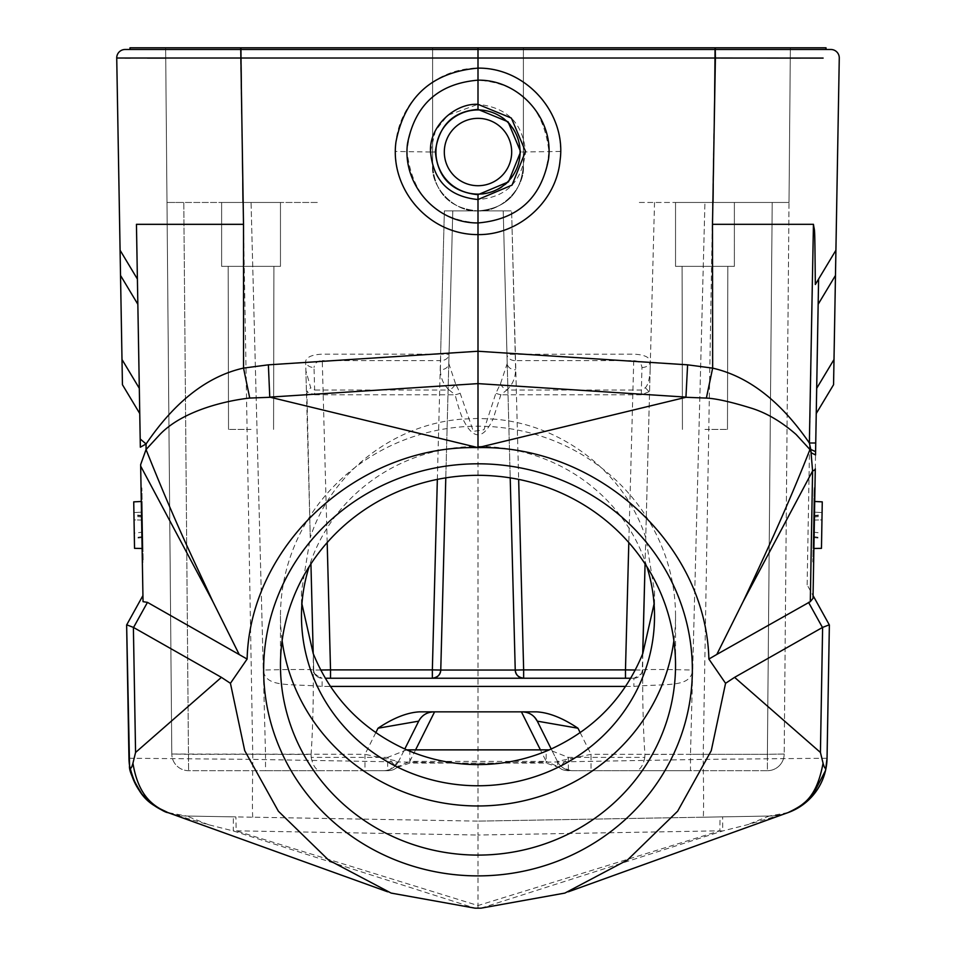 <?xml version="1.0" encoding="UTF-8"?>
<svg xmlns="http://www.w3.org/2000/svg" width="956" height="956" viewBox="0 0 956 956"><rect width="100%" height="100%" fill="white"/><g stroke="black" fill="none" stroke-linecap="round" stroke-linejoin="round"><path stroke-width="0.72" stroke-dasharray="4.78 3.58" d="M140.855 476.494L143.042 601.671M120.528 275.459L137.843 304.283L139.755 413.53L139.313 388.327L121.998 359.504L120.086 250.245L137.401 279.068L139.313 388.327M140.197 438.971L140.245 441.851M140.293 444.361L140.341 447.205M140.783 472.718L140.819 474.833M142.348 561.961L141.058 488.002L142.348 561.961L143.185 561.937L142.946 548.493L143.185 561.937L142.348 561.961M169.093 813.018L208.707 824.765L233.276 830.943L475.036 908.176M208.707 824.765L186.755 816.042L478 821.12L478 835.042L719.892 830.824L478 905.535L236.108 830.824L233.276 830.943L233.384 816.854L186.755 816.042L167.85 812.564M186.755 816.042A58.842 58.842 91 0 1 168.603 812.839A58.842 58.842 91 0 0 186.755 816.042L235.785 816.902A252.169 1.757 91 0 1 236.108 830.824L478 835.042L478 908.2M122.44 384.718L121.998 359.504M120.086 250.245L137.401 279.068L120.086 250.245L116.728 58.029L125.021 58.077M125.14 49.485L830.86 49.485M130.291 58.077L147.427 58.089M165.735 58.089L240.601 58.029L240.745 49.485L825.996 49.485L825.996 47.8L715.339 47.8L715.339 49.485M130.004 49.485L130.004 47.8L240.661 47.8L240.661 49.485L130.004 49.485L478 49.485L478 58.029L240.601 58.029L252.838 759.387L128.952 758.239M126.634 624.985L142.934 595.576M167.36 812.397A58.842 58.842 91 0 1 165.567 811.692A58.842 58.842 91 0 0 167.36 812.397M162.926 810.545A58.842 58.842 91 0 1 161.074 809.636A58.842 58.842 91 0 0 162.926 810.545M720.215 816.902L722.617 816.854L722.724 830.943L719.892 830.824A252.169 1.757 -91 0 1 720.215 816.902L478 821.12L235.785 816.902M480.964 908.176L722.724 830.943L747.293 824.765L786.609 813.126M813.018 598.325L813.066 595.576L807.139 584.881L813.066 595.576M839.272 58.029L835.472 275.459L818.157 304.283L816.245 413.53L818.599 279.068L835.914 250.245L815.325 284.494M813.652 561.961L812.815 561.937L813.652 561.961L814.942 488.002L813.652 561.961L814.942 488.002L814.106 487.978L813.879 501.434L814.106 487.978L814.942 488.002M815.289 468.822L815.528 454.96M818.252 279.642L835.914 250.245M835.472 275.459L833.56 384.718M240.661 47.8L715.339 47.8M437.346 479.398L444.373 210.87L440.62 354.174L449.021 354.317L448.782 363.459L452.786 210.87L444.373 210.87L511.627 210.87L478 210.87C505.963 208.575 521.092 193.447 523.386 165.484L523.386 47.8L165.639 47.8L714.718 47.8L523.386 47.8L523.386 165.484C525.394 187.95 500.478 212.877 478 210.87C455.522 212.877 430.606 187.95 432.614 165.484C430.606 187.95 455.522 212.877 478 210.87C500.478 212.877 525.394 187.95 523.386 165.484L523.386 47.8L523.386 165.484C521.092 193.447 505.963 208.575 478 210.87C450.037 208.575 434.908 193.447 432.614 165.484C434.908 193.447 450.037 208.575 478 210.87L444.373 210.87L452.786 210.87L449.021 354.317A8.401 6.537 -178.5 0 1 440.62 360.639L440.62 354.174L322.268 354.174C312.385 354.58 306.852 356.911 305.633 361.177L305.884 370.725L310.736 387.789A8.401 1.099 -51.5 0 0 306.876 391.888L310.258 537.63L301.475 591.513L301.929 603.953M790.361 47.8L714.718 47.8L790.361 47.8L789.011 202.469L790.361 47.8M432.614 47.8L432.614 165.484L432.614 47.8M409.825 749.743L409.825 763.055L409.825 761.382L398.043 766.593A16.814 2.163 -127.6 0 1 397.911 767.19A16.814 2.163 -127.6 0 1 387.646 757.379L311.19 757.379L311.082 754.463L265.517 754.32L265.517 770.691L188.607 770.691A16.814 16.814 0 0 1 171.805 754.021A16.814 16.814 0 0 0 188.607 770.691L364.977 770.691L364.977 754.32L171.805 754.021L166.989 202.469L171.805 754.021L188.607 754.32L265.517 754.32L251.058 202.469L183.791 202.469L188.607 770.691L183.791 202.469L166.989 202.469L318.288 202.469L166.989 202.469L318.288 202.469L251.058 202.469L263.306 670.048C265.278 688.057 289.656 683.468 322.124 686.42L330.382 686.42M642.79 653.569C642.336 693.721 643.053 727.349 644.918 754.463L690.483 754.32L690.483 770.691L635.477 770.691L767.393 770.691L767.393 754.32L784.195 754.021L789.011 202.469L637.712 202.469L789.011 202.469L784.195 754.021A16.814 16.814 0 0 1 767.393 770.691L572.441 770.691A16.814 16.814 -90 0 1 557.408 761.394A16.814 16.814 0 0 0 572.453 770.691C573.469 771.683 570.146 770.596 562.475 767.405M455.534 383.703L448.782 363.459A8.401 6.537 -178.5 0 1 440.381 369.769C440.573 378.026 443.5 384.778 449.177 390.012A8.401 5.473 -46 0 0 455.534 383.703L460.147 393.263L473.375 431.371L483.987 429.746L495.853 393.263L500.502 383.703L507.218 363.459L506.979 354.317L633.732 354.174C643.615 354.58 649.16 356.911 650.367 361.177L645.061 563.885L649.578 391.518L641.368 394.792L641.368 390.012L645.264 387.789C647.869 385.292 649.483 379.604 650.116 370.725L649.578 391.518M500.478 383.715A8.401 5.473 46 0 0 506.823 390.012C512.464 384.85 515.404 378.098 515.619 369.769L515.38 360.639A8.401 6.537 178.5 0 1 506.979 354.317L503.215 210.87L452.786 210.87L503.215 210.87L507.218 363.459A8.401 6.537 -1.5 0 0 515.619 369.769M460.147 393.263A8.401 1.697 166.3 0 1 455.152 394.792L449.177 390.012L314.632 390.012L314.632 394.792L306.876 391.888M314.632 394.792L455.152 394.792C458.103 406.372 460.708 414.462 462.943 419.063C394.171 423.962 331.027 472.706 310.258 537.63L305.633 361.177A8.401 6.537 178.5 0 0 314.034 367.486L314.632 390.012L310.736 387.789M383.499 770.691L387.646 770.691L387.646 757.379L406.742 749.874M311.082 754.463C312.947 727.349 313.664 693.721 313.21 653.569M644.918 754.463L644.81 757.379L568.354 757.379L549.258 749.874M654.071 603.953L654.525 591.513L645.742 537.63C624.973 472.706 561.829 423.962 493.057 419.063L500.848 394.792L506.823 390.012L641.368 390.012L641.966 367.486C641.416 363.196 638.68 360.914 633.732 360.639L515.38 360.639L511.627 210.87L503.215 210.87L511.627 210.87L518.654 479.398M646.877 566.717A176.525 169.678 180 0 0 478 446.404A176.525 169.678 180 0 0 309.123 566.717M478 418.429L462.943 419.063C473.029 440.011 483.055 440.011 493.057 419.063L478 418.429M625.618 686.42L633.876 686.42C667.838 683.421 690.614 687.866 692.694 670.048L704.942 202.469L690.483 754.32L767.393 754.32L591.023 754.32L557.408 761.394L557.957 766.593L546.175 761.382L546.175 763.055L546.175 749.743M311.19 757.379C312.982 765.959 316.101 770.405 320.523 770.691L387.646 770.691A16.814 15.87 90 0 0 398.043 766.593L398.592 761.394L404.782 749.014L398.592 761.394A16.814 16.814 90 0 1 383.547 770.691L383.547 770.691A16.814 16.814 0 0 0 398.592 761.394L390.179 769.329M265.517 770.691L320.523 770.691M644.81 757.379C643.018 765.959 639.899 770.405 635.477 770.691L568.354 770.691A16.814 15.87 -90 0 1 557.957 766.593A16.814 2.163 127.6 0 0 558.089 767.19A16.814 16.814 0 0 0 568.354 770.691L568.354 757.379A16.814 2.163 127.6 0 1 558.089 767.19L546.175 763.055L409.825 763.055L397.911 767.19A16.814 16.814 0 0 1 387.646 770.691L364.977 770.691M767.393 754.32L767.393 770.691A16.814 16.814 0 0 0 784.195 754.021L767.393 754.32L772.209 202.469L767.393 754.32M557.408 761.394L551.218 749.014L557.408 761.394M280.466 202.469L221.625 202.469L280.466 202.469L221.625 202.469L280.466 202.469L280.466 266.354L221.625 266.354L280.466 266.354L221.625 266.354L221.625 202.469L221.625 266.354L280.466 266.354L280.466 202.469M789.011 202.469L713.367 202.469L789.011 202.469M734.375 202.469L675.534 202.469L734.375 202.469L675.534 202.469L734.375 202.469L734.375 266.354L675.534 266.354L734.375 266.354L675.534 266.354L675.534 202.469L675.534 266.354L734.375 266.354L734.375 202.469M704.954 266.354L727.827 266.354L704.954 266.354M704.954 429.423L727.48 429.423L704.954 429.423M251.046 429.423L228.52 429.423L251.046 429.423M251.046 266.354L228.173 266.354L251.046 266.354M433.713 711.85L522.287 711.85M522.55 711.85L536.603 711.85M642.707 653.773L642.277 670.048A50.429 1.315 1.5 0 1 692.694 670.048M635.322 670.013L642.277 670.048C644.069 671.817 641.273 674.554 633.876 678.234L625.475 678.234M330.525 678.234L325.231 678.234M630.769 678.234L633.876 678.234L633.876 686.42M320.678 670.013L313.723 670.048L313.293 653.773L313.723 670.048A8.401 8.401 0 0 0 322.124 678.234C314.715 674.542 311.907 671.805 313.723 670.048L313.723 670.048A50.429 1.315 178.5 0 0 263.306 670.048M306.422 391.518L305.884 370.725M310.939 563.885L312.899 638.739M445.795 477.869L452.786 210.87L445.795 477.869M503.215 210.87L510.205 477.869L503.215 210.87M642.277 670.048A8.401 8.401 90 0 1 633.876 678.234M654.525 202.469L643.101 638.739M641.966 367.486A8.401 6.537 -178.5 0 0 650.367 361.177L650.116 370.725M166.989 202.469L165.639 47.8L166.989 202.469M375.816 732.643L364.977 754.32L398.592 761.394M500.86 394.792A8.401 1.697 -166.4 0 1 495.853 393.263M673.872 640.651A197.534 189.886 180 0 0 675.534 616.094A197.534 189.886 180 0 0 478 426.209A197.534 189.886 180 0 0 280.466 616.094A197.534 189.886 180 0 0 282.128 640.651M478 47.8L478 49.485M827.048 758.239L703.162 759.387A58.842 1.004 -91 0 1 703.15 817.201L478 821.12L478 234.602C434.825 234.196 395.748 199.935 395.414 151.454C394.959 106.08 433.02 68.079 478 68.127L478 58.029L790.265 58.089M703.126 817.201L769.245 816.042L722.617 816.854L769.245 816.042L747.293 824.765M788.15 812.564L769.245 816.042A58.842 58.842 -91 0 0 787.397 812.839A58.842 58.842 -91 0 1 769.245 816.042M800.662 58.089L809.72 58.089M822.196 58.089L823.116 58.089M435.35 152.028L430.487 152.016C433.032 180.6 448.878 196.446 478 199.541C506.286 197.354 522.131 181.485 525.513 151.944C522.98 123.276 507.146 107.407 478 104.335L478 68.127C521.319 68.485 560.431 103.152 560.586 151.454C560.861 196.924 522.992 234.567 478 234.602L478 222.951C435.936 219.832 412.287 196.028 407.065 151.526C411.307 108.183 434.956 84.391 478 80.161C520.064 83.303 543.713 107.096 548.935 151.526C544.753 194.893 521.104 218.697 478 222.951L478 194.677C503.394 192.765 517.614 178.557 520.65 152.028C518.427 126.383 504.218 112.175 478 109.402C452.535 111.386 438.314 125.594 435.35 152.028C437.633 177.756 451.841 191.977 478 194.677M430.523 151.466L435.446 130.769L447.683 115.318L478 104.335L478 109.402M813.891 548.505L813.054 548.493L813.891 548.481L813.054 548.493L813.879 501.434L812.815 561.937L813.879 501.434L813.054 548.493L813.879 501.434L813.054 548.493L813.879 501.434L813.054 548.493L813.879 501.434L813.054 548.493L821.467 548.35L822.268 501.864L821.467 548.35L822.268 501.864L821.467 548.35L822.268 501.864L821.467 548.35L822.268 501.864L821.73 533.161L822.268 501.864L814.715 501.47M813.544 520.052L813.245 537.511L813.544 520.052L821.957 519.897L821.634 538.395L821.957 519.897L813.544 520.052M813.054 548.493L821.467 548.35L822.017 516.312L821.467 548.35L813.054 548.493M813.616 516.168L822.041 515.248M813.628 515.619L822.052 514.675M813.257 536.615L821.646 537.738M813.687 512.117L822.088 512.559L813.687 512.117M813.245 537.511L821.634 538.395M813.604 517.065L822.017 516.312M813.341 532.122L821.73 533.161M142.743 536.615L134.354 537.738L133.732 501.864L142.121 501.434L133.732 501.864L142.121 501.434L141.285 501.446L142.121 501.434L142.946 548.493L141.894 487.978L142.946 548.493L142.121 501.434L142.946 548.493L142.121 501.434L142.946 548.493L142.121 501.434L142.946 548.493L142.121 501.434L141.285 501.47M141.058 488.002L141.894 487.978L141.058 488.002M142.456 520.052L142.755 537.511L142.456 520.052L134.043 519.897L134.366 538.395L134.043 519.897L142.456 520.052M142.109 548.505L134.533 548.35L133.732 501.864L134.354 537.738M142.384 516.168L133.959 515.248M142.946 548.493L134.533 548.35L133.732 501.864L134.533 548.35L133.983 516.312L134.533 548.35L142.946 548.493L134.533 548.35L142.946 548.493L134.533 548.35L133.732 501.864L134.533 548.35L142.946 548.493M142.372 515.619L133.948 514.675M134.27 533.161L133.732 501.864L134.27 533.161L142.659 532.122M142.121 501.434L133.732 501.864L142.121 501.434M142.313 512.117L133.912 512.559L142.313 512.117M142.755 537.511L134.366 538.395M142.396 517.065L133.983 516.312M252.85 817.201A58.842 1.004 91 0 1 252.85 759.387L478 763.318L703.15 759.387L715.255 49.485M807.139 584.881L812.301 289.549M327.191 542.566L322.268 360.639C317.332 360.914 314.596 363.196 314.034 367.486M242.633 202.469L241.282 47.8L242.633 202.469M713.367 202.469L714.718 47.8L713.367 202.469M633.732 360.639L628.809 542.566M440.381 369.769L440.62 360.639L322.268 360.639M641.368 394.792L500.848 394.792M415.645 749.743L409.825 761.382L546.175 761.382L540.355 749.743M580.184 732.643L591.023 754.32L591.023 770.691M322.124 686.42L322.124 678.234A8.401 8.401 0 0 1 313.723 670.048L314.142 672.474C312.923 673.155 315.588 675.079 322.124 678.234M313.293 653.773L313.723 670.048L313.293 653.773M645.264 387.789A8.401 1.099 -128.4 0 1 649.124 391.888M560.586 151.454L520.65 152.028M520.088 152.028A42.088 42.088 0 0 0 478 109.94A42.088 42.088 0 0 0 435.912 152.028A42.088 42.088 0 0 0 478 194.116A42.088 42.088 0 0 0 520.088 152.028M430.487 152.016L395.414 151.454M444.313 152.028A33.687 33.687 0 0 0 478 185.715A33.687 33.687 0 0 0 511.687 152.028A33.687 33.687 0 0 0 478 118.353A33.687 33.687 0 0 0 444.313 152.028M834.002 359.504L816.687 388.327M814.715 501.446L813.879 501.434L814.715 501.446M391.267 893.107L387.598 891.781M568.402 891.781L564.733 893.107M301.475 591.513L301.475 616.094M727.48 429.423L727.827 266.354L727.48 429.423M682.429 429.423L682.082 266.354L682.429 429.423M273.571 429.423L273.918 266.354L273.571 429.423M228.52 429.423L228.173 266.354L228.52 429.423M433.618 711.85L435.578 711.957M522.37 711.85L520.423 711.957M654.525 591.513L654.525 616.094M675.534 616.094L675.534 665.209M280.466 616.094L280.466 665.209"/><path stroke-width="1.43" d="M221.41 677.362L133.386 627.387L135.573 752.456L221.41 677.362L230.432 683.301L247.114 659.054L147.463 602.364L143.042 601.671L140.651 465.13M116.728 58.029A8.401 8.401 90 0 1 125.14 49.485A8.401 8.401 90 0 0 116.728 58.029L120.086 250.245L137.401 279.068L137.843 304.283L136.445 224.325L140.341 447.205L146.089 443.966C174.9 401.532 207.38 376.246 243.541 368.084L268.385 364.834L478 351.246L478 234.602C518.893 235.152 556.416 201.322 560.061 160.548C566.693 113.943 526.648 67.494 478 68.127C432.112 72.142 404.77 96.735 395.963 141.942C389.606 188.404 428.085 234.841 478 234.602L478 222.951C517.519 219.533 541.012 198.334 548.493 159.341C554.133 119.285 519.634 79.551 478 80.161L478 58.029L116.728 58.029A8.401 8.401 0 0 1 125.14 49.485L240.745 49.485L240.661 47.8L130.004 47.8L130.004 49.485M120.086 250.245L122.44 384.718L139.755 413.53L140.197 438.971L146.089 443.966L146.041 449.547L159.939 434.43C183.946 409.526 228.878 400.325 249.731 398.055L243.541 368.084L243.505 224.325L136.445 224.325M140.245 441.851L140.293 444.361M140.663 465.692L140.783 472.718M122.44 384.718L139.755 413.53L137.843 304.283L120.528 275.459M239.179 654.43L212.818 601.503C189.742 551.528 176.872 526.457 146.041 449.547L140.64 464.652M133.386 627.387L126.718 624.818L142.934 595.576M168.364 812.743L169.093 813.018M230.432 683.301L244.724 750.651L278.375 811.226L328.553 860.03L391.135 893.083L475.036 908.176L480.964 908.176L564.865 893.083L627.447 860.03L677.625 811.226L711.264 750.663L725.568 683.301L734.59 677.362L820.427 752.456L823.068 763.223C816.328 798.881 803.004 805.215 788.15 812.564L787.529 812.791M135.573 752.456L132.932 763.235C138.321 795.488 152.733 806.219 167.85 812.564C154.621 805.812 138.381 801.761 129.55 765.66C130.267 769.7 131.39 768.899 132.932 763.235M168.065 812.636C165.316 812.54 158.78 808.645 148.455 800.973L141.918 794.077C132.896 779.63 128.773 770.166 129.55 765.66L126.634 624.985L128.952 758.239A58.842 58.842 91 0 0 161.074 809.636A58.842 58.842 91 0 1 128.952 758.239M247.114 659.054C250.042 544.203 358.739 444.791 478 447.623C597.369 444.827 705.934 544.227 708.886 659.054L725.568 683.301M478 875.887A214.347 206.042 0 0 1 263.653 669.845A214.347 206.042 0 0 1 478 463.803A214.347 206.042 0 0 1 692.347 669.845A214.347 206.042 0 0 1 478 875.887M818.252 279.642L817.153 281.47L818.599 279.068L815.528 454.96L811.441 452.905L809.959 449.547C789.979 500.263 769.52 545.649 743.171 601.515L716.821 654.43L810.306 601.647L813.018 598.325L815.289 468.822A33.627 5.712 1 0 1 812.588 470.997L810.784 449.44L809.959 449.547L796.061 434.43C781.721 421.907 767.13 413.255 752.264 408.463C731.663 402.034 716.367 398.58 706.376 398.078L685.942 397.29L478 447.623L478 383.619L269.759 397.122L478 447.623M708.886 659.054L716.821 654.43M815.588 451.638L810.784 449.44L809.362 442.998C780.693 401.269 748.452 376.317 712.65 368.132L706.376 398.078M686.241 397.122L478 383.619L478 351.246L687.603 364.834L685.942 397.29M687.603 364.834L712.65 368.132L712.495 224.325L813.448 224.313C814.823 234.316 814.691 219.354 815.325 284.494L835.914 250.245L839.272 58.029A8.401 8.401 -90 0 0 830.86 49.485L478 49.485L478 58.029L715.399 58.029L715.255 49.485M269.759 397.122L268.385 364.834M270.058 397.29L249.731 398.055M240.661 47.8L825.996 47.8L825.996 49.485L240.745 49.485L243.505 224.325M125.021 58.077L130.291 58.077M147.427 58.089L165.735 58.089M168.603 812.839A58.842 58.842 91 0 1 167.36 812.397A58.842 58.842 91 0 0 168.603 812.839M165.567 811.692A58.842 58.842 91 0 1 162.926 810.545A58.842 58.842 91 0 0 165.567 811.692M788.318 812.504L568.402 891.781M786.609 813.126L788.306 812.516M823.068 763.223C824.634 768.911 825.757 769.711 826.45 765.66L825.518 770.548L811.991 796.515L797.806 808.071L788.688 812.373M813.652 561.961L813.066 595.576L829.366 624.985L827.048 758.239L825.518 770.548M829.282 624.818L822.614 627.387L734.59 677.362M815.528 454.96L816.245 413.53L833.56 384.718L835.914 250.245M835.472 275.459L818.157 304.283L816.245 413.53L833.56 384.718M814.942 488.002L815.289 468.822M813.066 595.576L829.366 624.985L827.048 758.239A58.842 58.842 -91 0 1 787.397 812.839A58.842 58.842 -91 0 0 827.048 758.239M823.116 58.089L715.399 58.029L712.495 224.325M813.448 224.313L809.362 442.998L815.731 442.998M301.929 603.953L313.21 653.569C331.362 697.88 362.539 729.978 406.742 749.874C429.423 759.638 453.18 764.537 478 764.597C502.82 764.537 526.577 759.626 549.258 749.874C593.461 729.978 624.638 697.88 642.79 653.569L654.071 603.953M309.123 566.717A176.525 169.678 180 0 0 301.475 616.094A176.525 169.678 180 0 0 478 785.772A176.525 169.678 180 0 0 654.525 616.094A176.525 169.678 180 0 0 646.877 566.717M406.742 749.874L549.258 749.874M642.79 653.569L645.061 563.885L642.707 653.773M313.21 653.569L310.939 563.885M375.816 732.643L378.026 728.221C393.275 718.016 407.065 712.555 419.397 711.85L522.251 711.85C529.086 712.16 534.093 715.255 537.284 721.147L551.218 749.014L537.284 721.147L577.974 728.221L580.184 732.643M522.55 711.85L536.603 711.85C548.887 712.531 562.666 717.992 577.974 728.221M325.231 678.234L630.769 678.234M635.322 670.013L625.475 669.893L625.475 678.234L330.525 678.234L330.525 669.893L320.678 670.013M514.34 635.812L515.236 670.048C515.834 675.032 518.642 677.756 523.649 678.234L523.649 669.893L515.236 670.048L510.205 477.869L515.236 670.048L440.764 670.048L445.795 477.869L440.764 670.048C440.166 675.032 437.358 677.756 432.351 678.234A8.401 8.401 0 0 0 440.764 670.048L432.351 669.893L437.346 479.398M515.236 670.048A8.401 8.401 0 0 0 523.649 678.234C518.236 677.338 515.427 674.613 515.236 670.048M378.026 728.221L418.716 721.147L404.782 749.014L418.716 721.147A16.814 16.814 0 0 1 421.955 716.689M433.618 711.85L433.749 711.85A16.814 16.814 0 0 0 422.397 716.259M433.749 711.85C426.914 712.16 421.907 715.255 418.716 721.147M522.251 711.85A16.814 16.814 90 0 1 537.284 721.147L534.655 717.311M282.128 640.651A197.534 189.886 180 0 0 478 805.968A197.534 189.886 180 0 0 673.872 640.651M478 475.323A197.534 189.886 0 0 1 675.534 665.209A197.534 189.886 0 0 1 478 855.094A197.534 189.886 0 0 1 280.466 665.209A197.534 189.886 0 0 1 478 475.323M478 47.8L478 49.485M790.265 58.089L800.662 58.089M809.72 58.089L822.196 58.089M839.272 58.029A8.401 8.401 0 0 0 830.86 49.485A8.401 8.401 0 0 1 839.272 58.029A8.401 8.401 -90 0 0 830.86 49.485M478 80.161C438.685 83.519 415.203 104.586 407.555 143.364C402.01 183.265 435.123 223.226 478 222.951L478 199.541C448.83 196.578 432.996 180.493 430.499 151.299C429.328 125.642 455.522 102.925 478 104.335L478 80.161M478 194.677L478 199.541L512.046 185.117L525.513 151.466L511.4 118.102L478 104.335L478 109.402L508.066 121.806L520.65 151.777L508.496 181.855L478 194.677C451.877 192.096 437.669 177.732 435.35 151.598C438.864 125.379 453.084 111.314 478 109.402M814.715 501.47L822.268 501.864L821.467 548.35L813.891 548.481M141.285 501.47L133.732 501.864L134.533 548.35L142.109 548.481M212.818 601.503L140.663 466.086M133.541 627.483L147.463 602.364M121.998 359.504L139.313 388.327M820.427 752.456L822.614 627.387M808.537 602.364L822.459 627.483M743.171 601.515L812.588 470.997L810.306 601.647M715.339 47.8L715.339 49.485M440.764 670.048L441.66 635.812L440.764 670.048C440.573 674.613 437.764 677.338 432.351 678.234L432.351 669.893L330.525 669.893L327.191 542.566M518.654 479.398L523.649 669.893L625.475 669.893L628.809 542.566M330.382 686.42L625.618 686.42M521.414 711.85L540.355 749.743M434.586 711.85L415.645 749.743M478 194.116A42.088 42.088 0 0 0 520.088 152.028A42.088 42.088 0 0 0 478 109.94A42.088 42.088 0 0 0 435.912 152.028A42.088 42.088 0 0 0 478 194.116M478 118.353A33.687 33.687 0 0 0 444.313 152.028A33.687 33.687 0 0 0 478 185.715A33.687 33.687 0 0 0 511.687 152.028A33.687 33.687 0 0 0 478 118.353M816.687 388.327L834.002 359.504M387.598 891.781L167.85 812.564M797.806 808.071L795.32 809.433M792.859 810.64L790.54 811.656M536.603 711.85L522.37 711.85"/></g></svg>
